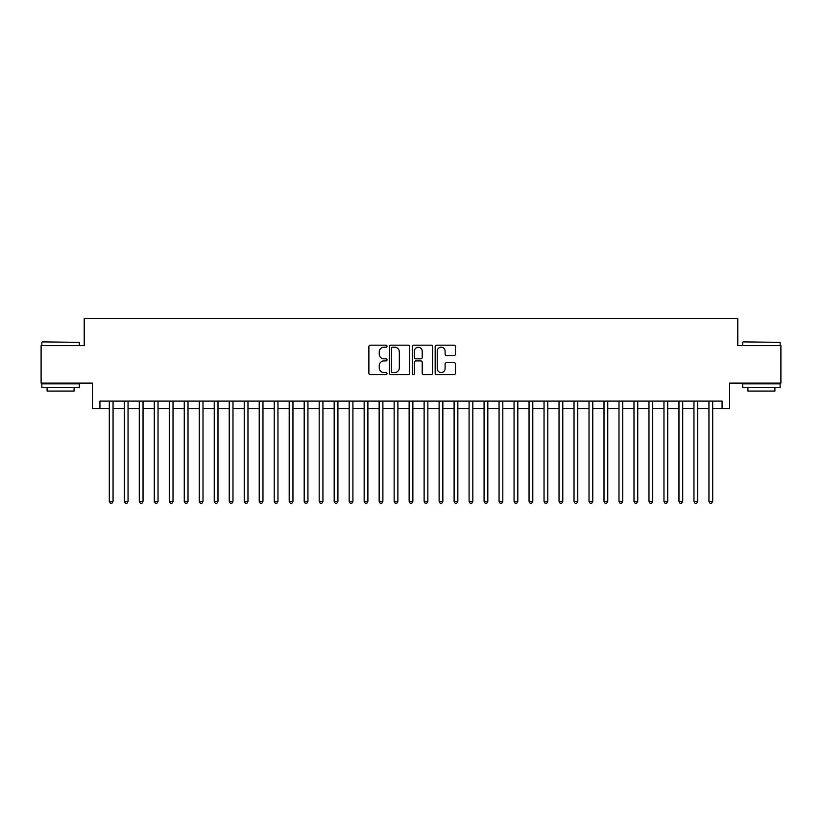 <?xml version="1.0" encoding="UTF-8"?>
<svg xmlns="http://www.w3.org/2000/svg" width="822" height="822" viewBox="0 0 822 822"><rect width="100%" height="100%" fill="white"/><g stroke="black" fill="none" stroke-linecap="round" stroke-linejoin="round"><path stroke-width="1.23" d="M387.018 346.196A1.028 1.028 0 0 0 385.98 345.168L370.352 345.168A1.469 1.469 0 0 0 368.883 346.637L368.883 373.126A1.469 1.469 0 0 0 370.352 374.596L385.98 374.596A1.028 1.028 0 0 0 387.018 373.568A1.028 1.028 0 0 0 385.98 372.541L383.966 372.541A4.706 4.706 0 0 1 379.25 367.824L379.25 365.615A4.706 4.706 0 0 1 383.966 360.909L385.98 360.909A1.028 1.028 0 0 0 387.018 359.882A1.028 1.028 0 0 0 385.98 358.854L383.966 358.854A4.706 4.706 0 0 1 379.25 354.138L379.25 351.939A4.706 4.706 0 0 1 383.966 347.223L385.98 347.223A1.028 1.028 0 0 0 387.018 346.196M454.001 355.536A1.469 1.469 0 0 0 455.47 354.066L455.47 346.637A1.469 1.469 0 0 0 454.001 345.168L436.636 345.168A1.469 1.469 0 0 0 435.167 346.637L435.167 373.126A1.469 1.469 0 0 0 436.636 374.596L454.001 374.596A1.469 1.469 0 0 0 455.47 373.126L455.47 364.146A1.469 1.469 0 0 0 454.001 362.677L446.572 362.677A1.469 1.469 0 0 0 445.103 364.146L445.103 368.595A3.935 3.935 0 0 1 441.167 372.541A3.935 3.935 0 0 1 437.232 368.595L437.232 351.158A3.935 3.935 0 0 1 441.167 347.223A3.935 3.935 0 0 1 445.103 351.158L445.103 354.066A1.469 1.469 0 0 0 446.572 355.536L454.001 355.536M99.935 408.606L99.935 401.105L722.065 401.105L722.065 408.606L729.556 408.606L729.556 383.114L780.9 383.114L780.9 345.641L737.796 345.641L737.796 318.659L84.204 318.659L84.204 345.641L41.1 345.641L41.1 383.114L92.444 383.114L92.444 408.606L109.305 408.606M409.716 346.637A1.469 1.469 0 0 0 408.236 345.168L390.882 345.168A1.469 1.469 0 0 0 389.402 346.637L389.402 373.126A1.469 1.469 0 0 0 390.882 374.596L408.236 374.596A1.469 1.469 0 0 0 409.716 373.126L409.716 346.637M413.764 345.168L431.118 345.168A1.469 1.469 0 0 1 432.598 346.637L432.598 373.126A1.469 1.469 0 0 1 431.118 374.596L423.69 374.596A1.469 1.469 0 0 1 422.22 373.126L422.22 362.379A1.469 1.469 0 0 0 420.751 360.909L415.819 360.909A1.469 1.469 0 0 0 414.35 362.379L414.35 373.568A1.028 1.028 0 0 1 413.322 374.596A1.028 1.028 0 0 1 412.284 373.568L412.284 346.637A1.469 1.469 0 0 1 413.764 345.168M113.056 408.606L124.297 408.606M128.047 408.606L139.288 408.606M143.038 408.606L154.279 408.606M158.03 408.606L169.27 408.606M173.021 408.606L184.262 408.606M188.012 408.606L199.253 408.606M203.003 408.606L214.244 408.606M217.994 408.606L229.235 408.606M232.986 408.606L244.226 408.606M247.977 408.606L259.218 408.606M262.968 408.606L274.209 408.606M277.959 408.606L289.2 408.606M292.951 408.606L304.191 408.606M307.942 408.606L319.183 408.606M322.933 408.606L334.174 408.606M337.924 408.606L349.165 408.606M352.915 408.606L364.156 408.606M367.896 408.606L379.148 408.606M382.888 408.606L394.139 408.606M397.879 408.606L409.13 408.606M412.87 408.606L424.121 408.606M427.861 408.606L439.112 408.606M442.853 408.606L454.104 408.606M457.844 408.606L469.085 408.606M472.835 408.606L484.076 408.606M487.826 408.606L499.067 408.606M502.817 408.606L514.058 408.606M517.809 408.606L529.049 408.606M532.8 408.606L544.041 408.606M547.791 408.606L559.032 408.606M562.782 408.606L574.023 408.606M577.774 408.606L589.014 408.606M592.765 408.606L604.006 408.606M607.756 408.606L618.997 408.606M622.747 408.606L633.988 408.606M637.738 408.606L648.979 408.606M652.73 408.606L663.971 408.606M667.721 408.606L678.962 408.606M682.712 408.606L693.953 408.606M697.703 408.606L708.944 408.606M712.695 408.606L722.065 408.606M392.495 347.223A1.028 1.028 0 0 0 391.467 348.261L391.467 371.503A1.028 1.028 0 0 0 392.495 372.541L394.632 372.541A4.706 4.706 0 0 0 399.338 367.824L399.338 351.939A4.706 4.706 0 0 0 394.632 347.223L392.495 347.223M422.22 351.241A3.935 3.935 0 0 0 418.285 347.305A3.935 3.935 0 0 0 414.35 351.241L414.35 357.375A1.469 1.469 0 0 0 415.819 358.854L420.751 358.854A1.469 1.469 0 0 0 422.22 357.375L422.22 351.241M113.056 401.105L113.056 501.399L109.305 501.399L109.305 401.105M113.056 501.399L111.936 503.341L110.436 503.341L109.305 501.399M42.302 341.89L79.323 342.342L42.302 341.89M60.592 387.614L41.85 387.614L41.85 383.864L79.323 383.864L79.323 387.614L60.592 387.614M74.083 387.614L74.083 391.067L47.101 391.067L47.101 387.614M743.119 341.89L780.15 342.342L743.119 341.89M761.408 387.614L742.677 387.614L742.677 383.864L780.15 383.864L780.15 387.614L761.408 387.614M774.899 387.614L774.899 391.067L747.917 391.067L747.917 387.614M128.047 401.105L128.047 501.399L124.297 501.399L124.297 401.105M128.047 501.399L126.927 503.341L125.427 503.341L124.297 501.399M143.038 401.105L143.038 501.399L139.288 501.399L139.288 401.105M143.038 501.399L141.918 503.341L140.418 503.341L139.288 501.399M158.03 401.105L158.03 501.399L154.279 501.399L154.279 401.105M158.03 501.399L156.91 503.341L155.409 503.341L154.279 501.399M173.021 401.105L173.021 501.399L169.27 501.399L169.27 401.105M173.021 501.399L171.89 503.341L170.401 503.341L169.27 501.399M188.012 401.105L188.012 501.399L184.262 501.399L184.262 401.105M188.012 501.399L186.882 503.341L185.392 503.341L184.262 501.399M203.003 401.105L203.003 501.399L199.253 501.399L199.253 401.105M203.003 501.399L201.873 503.341L200.383 503.341L199.253 501.399M217.994 401.105L217.994 501.399L214.244 501.399L214.244 401.105M217.994 501.399L216.864 503.341L215.364 503.341L214.244 501.399M232.986 401.105L232.986 501.399L229.235 501.399L229.235 401.105M232.986 501.399L231.855 503.341L230.355 503.341L229.235 501.399M247.977 401.105L247.977 501.399L244.226 501.399L244.226 401.105M247.977 501.399L246.847 503.341L245.346 503.341L244.226 501.399M262.968 401.105L262.968 501.399L259.218 501.399L259.218 401.105M262.968 501.399L261.838 503.341L260.338 503.341L259.218 501.399M277.959 401.105L277.959 501.399L274.209 501.399L274.209 401.105M277.959 501.399L276.829 503.341L275.329 503.341L274.209 501.399M292.951 401.105L292.951 501.399L289.2 501.399L289.2 401.105M292.951 501.399L291.82 503.341L290.32 503.341L289.2 501.399M307.942 401.105L307.942 501.399L304.191 501.399L304.191 401.105M307.942 501.399L306.812 503.341L305.311 503.341L304.191 501.399M322.933 401.105L322.933 501.399L319.183 501.399L319.183 401.105M322.933 501.399L321.803 503.341L320.303 503.341L319.183 501.399M337.924 401.105L337.924 501.399L334.174 501.399L334.174 401.105M337.924 501.399L336.794 503.341L335.294 503.341L334.174 501.399M352.915 401.105L352.915 501.399L349.165 501.399L349.165 401.105M352.915 501.399L351.785 503.341L350.285 503.341L349.165 501.399M367.896 401.105L367.896 501.399L364.156 501.399L364.156 401.105M367.896 501.399L366.776 503.341L365.276 503.341L364.156 501.399M382.888 401.105L382.888 501.399L379.148 501.399L379.148 401.105M382.888 501.399L381.768 503.341L380.267 503.341L379.148 501.399M397.879 401.105L397.879 501.399L394.139 501.399L394.139 401.105M397.879 501.399L396.759 503.341L395.259 503.341L394.139 501.399M412.87 401.105L412.87 501.399L409.13 501.399L409.13 401.105M412.87 501.399L411.75 503.341L410.25 503.341L409.13 501.399M427.861 401.105L427.861 501.399L424.121 501.399L424.121 401.105M427.861 501.399L426.741 503.341L425.241 503.341L424.121 501.399M442.853 401.105L442.853 501.399L439.112 501.399L439.112 401.105M442.853 501.399L441.733 503.341L440.232 503.341L439.112 501.399M457.844 401.105L457.844 501.399L454.104 501.399L454.104 401.105M457.844 501.399L456.724 503.341L455.224 503.341L454.104 501.399M472.835 401.105L472.835 501.399L469.085 501.399L469.085 401.105M472.835 501.399L471.715 503.341L470.215 503.341L469.085 501.399M487.826 401.105L487.826 501.399L484.076 501.399L484.076 401.105M487.826 501.399L486.706 503.341L485.206 503.341L484.076 501.399M502.817 401.105L502.817 501.399L499.067 501.399L499.067 401.105M502.817 501.399L501.697 503.341L500.197 503.341L499.067 501.399M517.809 401.105L517.809 501.399L514.058 501.399L514.058 401.105M517.809 501.399L516.689 503.341L515.188 503.341L514.058 501.399M532.8 401.105L532.8 501.399L529.049 501.399L529.049 401.105M532.8 501.399L531.68 503.341L530.18 503.341L529.049 501.399M547.791 401.105L547.791 501.399L544.041 501.399L544.041 401.105M547.791 501.399L546.671 503.341L545.171 503.341L544.041 501.399M562.782 401.105L562.782 501.399L559.032 501.399L559.032 401.105M562.782 501.399L561.662 503.341L560.162 503.341L559.032 501.399M577.774 401.105L577.774 501.399L574.023 501.399L574.023 401.105M577.774 501.399L576.654 503.341L575.153 503.341L574.023 501.399M592.765 401.105L592.765 501.399L589.014 501.399L589.014 401.105M592.765 501.399L591.645 503.341L590.145 503.341L589.014 501.399M607.756 401.105L607.756 501.399L604.006 501.399L604.006 401.105M607.756 501.399L606.636 503.341L605.136 503.341L604.006 501.399M622.747 401.105L622.747 501.399L618.997 501.399L618.997 401.105M622.747 501.399L621.617 503.341L620.127 503.341L618.997 501.399M637.738 401.105L637.738 501.399L633.988 501.399L633.988 401.105M637.738 501.399L636.608 503.341L635.118 503.341L633.988 501.399M652.73 401.105L652.73 501.399L648.979 501.399L648.979 401.105M652.73 501.399L651.599 503.341L650.11 503.341L648.979 501.399M667.721 401.105L667.721 501.399L663.971 501.399L663.971 401.105M667.721 501.399L666.591 503.341L665.09 503.341L663.971 501.399M682.712 401.105L682.712 501.399L678.962 501.399L678.962 401.105M682.712 501.399L681.582 503.341L680.082 503.341L678.962 501.399M697.703 401.105L697.703 501.399L693.953 501.399L693.953 401.105M697.703 501.399L696.573 503.341L695.073 503.341L693.953 501.399M712.695 401.105L712.695 501.399L708.944 501.399L708.944 401.105M712.695 501.399L711.564 503.341L710.064 503.341L708.944 501.399M41.85 345.641L41.85 342.342M50.399 383.864L50.399 383.114M70.784 383.864L70.784 383.114M79.323 345.641L79.323 342.342M742.677 345.641L742.677 342.342M751.216 383.864L751.216 383.114M771.601 383.864L771.601 383.114M780.15 345.641L780.15 342.342"/></g></svg>
